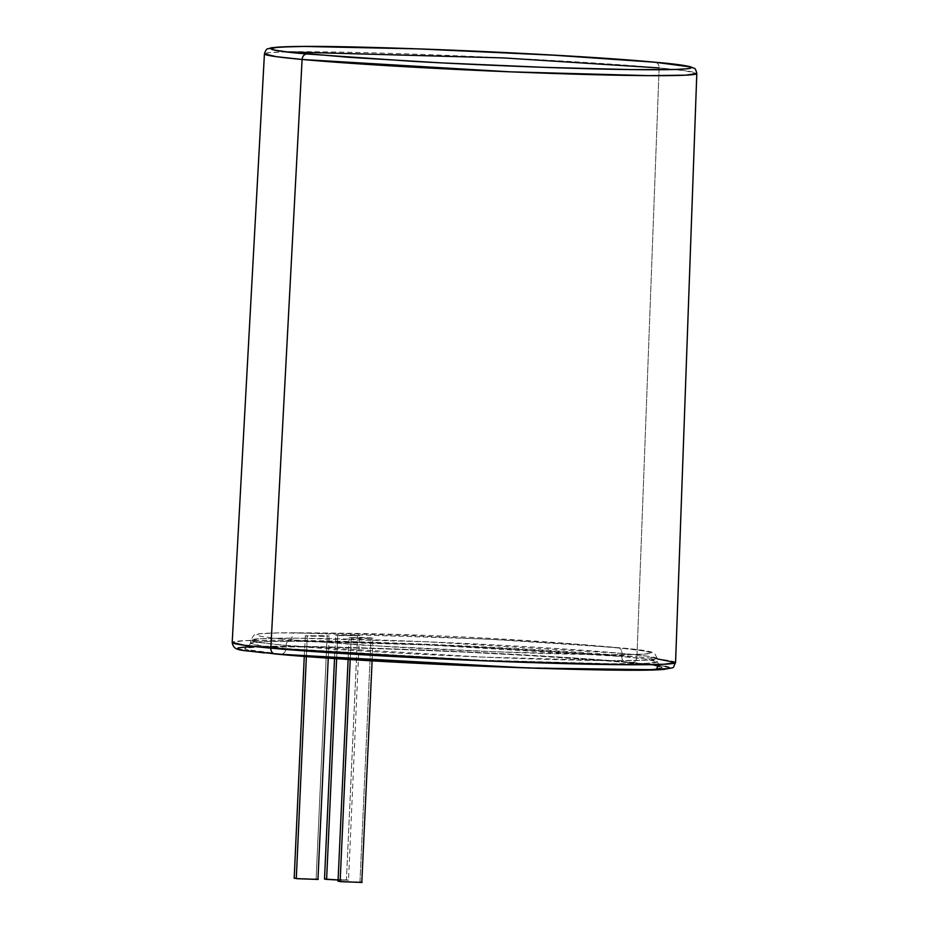 <?xml version="1.0" encoding="UTF-8"?>
<svg xmlns="http://www.w3.org/2000/svg" width="929" height="929" viewBox="0 0 929 929"><rect width="100%" height="100%" fill="white"/><g stroke="black" fill="none" stroke-linecap="round" stroke-linejoin="round"><path stroke-width="0.7" stroke-dasharray="4.64 3.48" d="M281.022 654.097C239.589 650.764 209.571 644.482 335.717 647.35C393.838 648.697 469.157 652.007 520.96 654.957L626.227 662.272A5.655 4.668 -84.8 0 1 625.937 662.249A5.655 4.668 -84.8 0 1 621.815 656.513L426.539 644.9L296.119 641.3L261.014 641.742L250.505 643.298L261.653 645.922L285.946 648.558A5.655 4.668 -84.8 0 1 281.022 654.097L375.618 660.798L516.35 667.359L628.608 669.751L654.26 669.147L662.644 667.591L653.017 665.234L636.957 663.306L567.967 657.813L471.978 652.402L390.9 649.011L319.367 647.002L259.69 646.909L245.395 648.152L244.606 648.767L245.825 649.476L281.022 654.097A5.655 4.668 95.2 0 0 285.946 648.558A203.59 6.445 2.6 0 0 513.772 661.425A203.59 6.445 2.6 0 0 657.256 661.773A203.59 6.445 2.6 0 0 621.815 656.513L621.954 653.389A5.655 4.668 95.2 0 0 617.808 647.641C657.047 650.799 685.486 656.757 565.982 654.028C510.915 652.75 439.568 649.626 390.482 646.828L290.754 639.895A5.655 4.668 95.2 0 0 286.086 645.434L481.361 657.047L611.781 660.635L646.886 660.205L657.395 658.649L646.247 656.025L621.954 653.389A203.59 6.445 -177.4 0 1 657.395 658.649A203.59 6.445 -177.4 0 1 513.911 658.301A203.59 6.445 -177.4 0 1 286.086 645.434L285.946 648.558L286.086 645.434A203.59 6.445 -177.4 0 1 250.644 640.174A203.59 6.445 -177.4 0 1 394.128 640.522A203.59 6.445 -177.4 0 1 621.954 653.389L621.815 656.513A203.59 6.445 2.6 0 0 393.989 643.646A203.59 6.445 2.6 0 0 250.505 643.298A203.59 6.445 2.6 0 0 285.946 648.558L481.222 660.171L611.642 663.77L646.747 663.329L657.256 661.773L646.108 659.149L621.815 656.513A5.655 4.668 95.2 0 0 625.937 662.249A5.655 4.668 95.2 0 0 626.227 662.272C667.649 665.605 697.679 671.888 571.532 669.008C513.4 667.661 438.093 664.363 386.29 661.413L281.022 654.097M655.003 62.231A5.655 4.668 -84.8 0 1 659.137 67.922L636.934 656.815A221.915 7.026 2.6 0 0 388.624 642.798A221.915 7.026 2.6 0 0 232.192 642.415L243.677 640.708L281.952 640.244L424.112 644.157L636.934 656.815A5.655 4.668 -84.8 0 1 632.01 662.412C613.21 660.519 576.944 657.999 523.224 654.852C469.679 651.798 391.841 648.384 331.758 646.99C201.384 644.018 232.413 650.509 275.228 653.958A5.655 4.668 -84.8 0 1 274.949 653.935M286.631 51.861L269.607 52.628L264.428 53.882A216.411 6.851 -177.4 0 1 416.982 54.254A216.411 6.851 -177.4 0 1 659.137 67.922A216.411 6.851 -177.4 0 1 696.808 73.507L684.952 70.72L659.137 67.922A5.655 4.668 95.2 0 0 655.247 62.266M317.997 879.496L316.115 879.124L327.159 635.75L329.052 636.121L305.2 635.854L325.649 635.657L329.261 636.028L325.8 636.353L307.29 636.133L306.373 656.524L307.29 636.133L305.409 635.761L327.159 635.75L316.115 879.124L294.4 878.288M340.2 880.135L348.526 880.158L346.436 879.844L357.537 635.448L335.59 635.331L359.628 635.715L337.68 635.599L336.635 658.649L337.68 635.599L335.787 635.262L357.537 635.448L346.436 879.844L324.72 879.008M348.12 659.381L349.095 637.724L361.009 637.375L373.144 638.2L351.185 638.107L350.221 659.52L351.185 638.107L349.304 637.619L371.054 637.828L359.964 882.12L338.249 881.284M280.593 638.908L362.716 645.19L494.902 651.763L608.634 654.713L644.366 654.155L652.297 652.692L636.446 649.568L578.337 644.494L509.824 640.255L413.649 635.773L342.569 633.508L278.677 632.893L259.667 633.775L256.253 634.855L260.457 636.272L280.593 638.908M334.533 658.51L335.787 635.262M361.846 882.492L359.964 882.12L371.054 637.828L372.935 638.316L358.884 638.502L349.304 637.619M304.271 656.362L305.409 635.761M675.569 662.551A221.915 7.026 2.6 0 0 636.934 656.815L659.137 67.922M275.228 653.958L264.15 652.878M247.544 650.892L242.179 649.998M249.1 646.7L314.861 646.63L430.243 650.3L571.799 657.802L619.213 661.285L658.347 665.28L632.01 662.412A5.655 4.668 95.2 0 0 636.934 656.815L657.384 658.928M659.706 665.478L665.071 666.372M372.111 660.844L372.935 638.316M361.091 882.236L361.799 882.341M339.991 881.226L359.964 882.12M326.474 878.95L348.526 880.146L359.418 635.796M348.526 880.146L338.098 880.065M328.251 658.08L329.052 636.121M317.242 879.24L317.95 879.345M296.142 878.23L316.115 879.124M621.954 653.389L426.678 641.776L296.258 638.177L261.154 638.606L250.644 640.174L261.792 642.798L286.086 645.434A5.655 4.668 -84.8 0 1 290.754 639.895L293.878 632.812L486.448 639.024L617.797 647.641A5.655 4.668 -84.8 0 1 621.954 653.389M625.96 662.261C529.576 652.576 250.551 642.775 247.346 647.908L250.505 643.298L250.644 640.174L254.035 635.064L258.053 633.95C263.766 633.148 275.716 632.765 293.878 632.812C401.131 632.974 508.186 637.84 615.021 647.385L650.59 651.775L654.492 653.25L657.395 658.649L657.256 661.773L659.973 666.639C660.275 666.546 654.597 664.885 625.96 662.261"/><path stroke-width="1.39" d="M270.827 648.152L244.339 645.272L232.192 642.415A221.915 7.026 2.6 0 0 270.827 648.152L302.099 59.468A5.655 4.668 -84.8 0 1 307.023 53.987C265.299 50.63 235.06 44.302 362.113 47.193C420.663 48.552 496.516 51.873 548.702 54.846L654.724 62.22A5.655 4.668 -84.8 0 1 655.003 62.231A5.655 4.668 95.2 0 0 654.724 62.22L690.177 66.876L691.397 67.585L690.595 68.2L687.774 68.723L676.207 69.454L631.267 69.605L544.046 67.341L441.914 62.905L348.979 57.331L287.2 51.931L274.81 50.12L270.339 48.622L278.781 47.054L304.631 46.45L417.69 48.865L559.444 55.461L654.724 62.22C696.448 65.576 726.687 71.905 599.635 69.001C541.084 67.654 465.232 64.322 413.045 61.349L307.023 53.987A5.655 4.668 95.2 0 0 302.099 59.468A216.411 6.851 -177.4 0 1 264.428 53.882L276.273 56.669L302.099 59.468L270.827 648.152A221.915 7.026 2.6 0 0 519.206 662.168A221.915 7.026 2.6 0 0 675.569 662.551L664.13 664.247L625.891 664.723L483.73 660.809L270.827 648.152A5.655 4.668 95.2 0 0 274.949 653.935A5.655 4.668 -84.8 0 1 270.827 648.152M659.137 67.922L503.669 57.923L286.631 51.861M296.281 878.66L306.373 656.524L296.281 878.66L318.206 879.438L296.281 878.66M338.992 880.1L324.511 879.066L326.613 879.38L336.635 658.649L326.613 879.38L340.2 880.135M340.13 881.656L350.221 659.52L340.13 881.656L362.055 882.434L340.13 881.656M696.808 73.507A216.411 6.851 -177.4 0 1 544.313 73.147A216.411 6.851 -177.4 0 1 302.099 59.468L509.719 71.812L648.349 75.632L685.648 75.168L696.808 73.507L675.569 662.551C672.073 669.135 676.277 666.871 664.804 669.263C632.068 673.537 369.44 663.12 274.972 653.946C242.121 649.301 233.829 652.646 232.192 642.415L264.428 53.882C265.543 50.387 266.646 48.703 267.761 48.842L271.825 47.681L292.89 46.555C356.782 44.987 573.774 54.393 654.98 62.231C672.759 63.846 684.441 65.332 690.003 66.667L693.951 68.189C695.066 68.154 696.018 69.93 696.808 73.507M665.071 666.372L668.392 667.185L669.658 667.916L668.834 668.543L645.19 670.041L538.344 668.334L393.037 662.017L274.705 653.911M264.15 652.878L247.544 650.892M242.179 649.998L238.846 649.185L237.592 648.454L238.416 647.815L249.1 646.7M274.949 653.935A5.655 4.668 95.2 0 0 275.228 653.958L529.321 668.044L656.153 669.751L658.347 665.28L659.706 665.478M359.964 882.12L361.091 882.236M361.799 882.341L372.111 660.844M338.249 881.284L339.991 881.226M324.72 879.008L326.474 878.95M316.115 879.124L317.242 879.24M317.95 879.345L328.251 658.08M294.4 878.288L296.142 878.23M657.384 658.928L675.569 662.551M304.271 656.362L294.191 878.346M334.533 658.51L324.511 879.066M348.12 659.381L338.04 881.342"/></g></svg>
